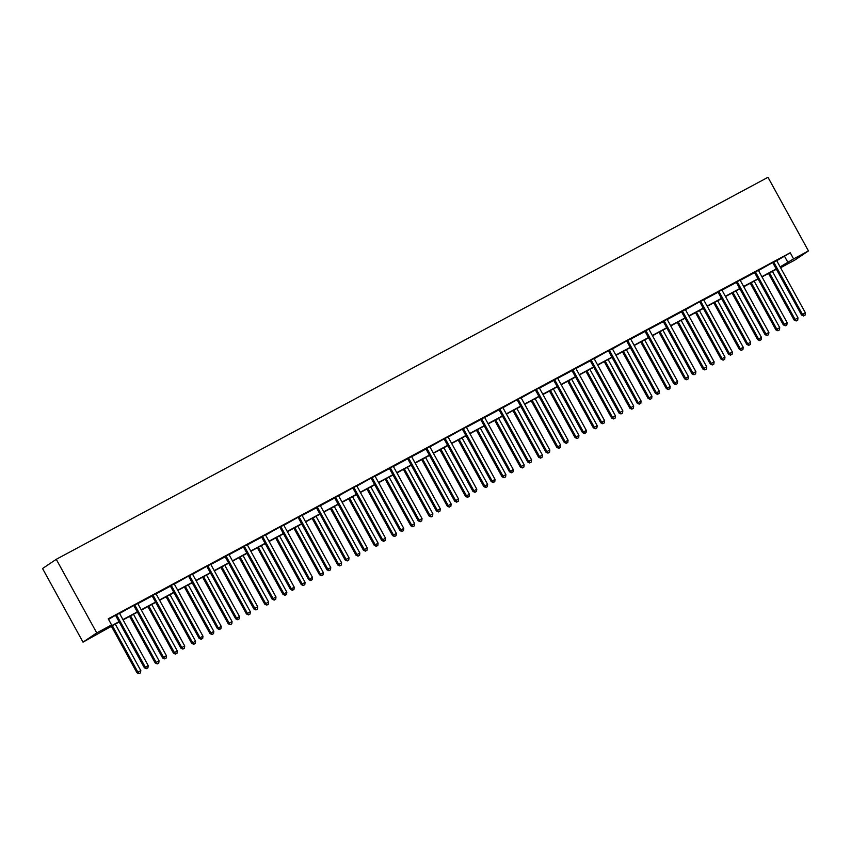 <?xml version="1.0" encoding="UTF-8"?>
<svg xmlns="http://www.w3.org/2000/svg" width="851" height="851" viewBox="0 0 851 851"><rect width="100%" height="100%" fill="white"/><g stroke="black" fill="none" stroke-linecap="round" stroke-linejoin="round"><path stroke-width="1.28" d="M119.183 621.975L83.015 642.143L42.55 568.532L56.262 559.309L767.985 177.306L808.45 250.917L793.589 258.895L790.217 252.758L108.226 618.805L111.598 624.942L106.035 628.676L119.034 621.698M808.45 250.917L794.738 260.14L780.59 267.725M108.545 619.39L115.3 615.369M119.608 613.443L133.564 605.572M137.862 603.646L152.095 596.008M156.127 593.849L170.349 586.211M174.381 584.052L188.326 576.18M192.634 574.255L206.58 566.372M210.888 564.458L225.121 556.82M229.142 554.661L243.375 547.023M247.396 544.863L261.629 537.226M265.65 535.056L279.596 527.184M283.904 525.258L297.861 517.387M302.158 515.461L316.391 507.824M320.423 505.664L334.645 498.026M338.677 495.867L352.622 487.995M356.931 486.07L370.876 478.198M375.185 476.273L389.418 468.635M393.439 466.476L407.672 458.838M411.693 456.679L425.925 449.041M429.946 446.881L443.892 438.999M448.2 437.084L462.157 429.202M466.465 427.276L480.687 419.649M484.719 417.479L498.941 409.842M502.973 407.682L516.919 399.81M521.227 397.885L535.173 390.013M539.481 388.088L553.714 380.45M557.735 378.291L571.968 370.653M575.989 368.494L590.222 360.856M594.243 358.696L608.199 350.814M612.497 348.899L626.453 341.017M630.761 339.102L644.984 331.465M649.015 329.305L663.237 321.667M667.269 319.497L681.491 311.87M685.523 309.7L699.469 301.828M703.777 299.903L718.01 292.265M722.031 290.106L736.264 282.468M740.285 280.309L754.518 272.671M758.539 270.512L772.495 262.64M776.793 260.714L790.217 252.758M776.761 260.47L772.58 262.714M758.507 270.267L754.326 272.511M740.242 280.064L736.072 282.309M721.988 289.861L717.818 292.106M703.734 299.669L699.565 301.903M685.481 309.466L681.311 311.7M667.227 319.263L663.046 321.497M648.973 329.06L644.792 331.305M630.719 338.858L626.538 341.102M612.465 348.655L608.284 350.899M594.2 358.452L590.03 360.696M575.946 368.249L571.776 370.493M557.692 378.046L553.522 380.291M539.438 387.843L535.268 390.088M521.184 397.64L517.004 399.885M502.93 407.448L498.75 409.682M484.676 417.245L480.496 419.479M466.422 427.042L462.242 429.276M448.169 436.84L443.988 439.073M429.904 446.637L425.734 448.881M411.65 456.434L407.48 458.678M393.396 466.231L389.226 468.475M375.142 476.028L370.972 478.273M356.888 485.825L352.708 488.07M338.634 495.622L334.454 497.867M320.38 505.42L316.2 507.664M302.126 515.227L297.946 517.461M283.872 525.024L279.692 527.258M265.608 534.822L261.438 537.055M247.354 544.619L243.184 546.853M229.1 554.416L224.93 556.66M210.846 564.213L206.676 566.458M192.592 574.01L188.411 576.255M174.338 583.807L170.157 586.052M156.084 593.604L151.904 595.849M137.83 603.402L133.65 605.646M119.576 613.199L115.396 615.443M111.598 624.942L96.737 632.91L56.262 559.309M96.737 632.91L83.015 642.143M780.558 267.65L785.43 264.374L780.271 267.14M776.367 269.235L762.017 276.947M758.113 279.043L743.763 286.744M739.859 288.84L725.509 296.542M721.605 298.637L707.255 306.339M703.351 308.434L689.002 316.136M685.098 318.231L670.748 325.933M666.833 328.029L652.483 335.73M648.579 337.826L634.229 345.527M630.325 347.623L615.975 355.324M612.071 357.42L597.721 365.122M593.817 367.217L579.467 374.919M575.563 377.014L561.213 384.726M557.309 386.822L542.959 394.524M539.055 396.619L524.705 404.321M520.801 406.416L506.451 414.118M502.537 416.213L488.187 423.915M484.283 426.011L469.933 433.712M466.029 435.808L451.679 443.509M447.775 445.605L433.425 453.306M429.521 455.402L415.171 463.104M411.267 465.199L396.917 472.901M393.013 474.996L378.663 482.698M374.759 484.793L360.409 492.506M356.505 494.601L342.155 502.303M338.241 504.398L323.891 512.1M319.987 514.195L305.637 521.897M301.733 523.993L287.383 531.694M283.479 533.79L269.129 541.491M265.225 543.587L250.875 551.288M246.971 553.384L232.621 561.086M228.717 563.181L214.367 570.883M210.463 572.978L196.113 580.68M192.198 582.775L177.859 590.477M173.944 592.573L159.594 600.285M155.69 602.38L141.34 610.082M137.436 612.177L123.087 619.879M780.122 266.874L793.589 258.895M122.938 619.602L137.288 611.901M141.192 609.805L155.542 602.104M159.445 600.008L173.795 592.307M177.699 590.211L192.049 582.51M195.964 580.414L210.314 572.712M214.218 570.617L228.568 562.915M232.472 560.82L246.822 553.118M250.726 551.012L265.076 543.31M268.98 541.215L283.33 533.513M287.234 531.418L301.584 523.716M305.488 521.62L319.838 513.919M323.742 511.823L338.092 504.122M341.996 502.026L356.346 494.325M360.26 492.229L374.61 484.527M378.514 482.432L392.864 474.73M396.768 472.635L411.118 464.933M415.022 462.838L429.372 455.136M433.276 453.04L447.626 445.339M451.53 443.233L465.88 435.531M469.784 433.436L484.134 425.734M488.038 423.638L502.388 415.937M506.302 413.841L520.642 406.14M524.556 404.044L538.906 396.343M542.81 394.247L557.16 386.545M561.064 384.45L575.414 376.748M579.318 374.653L593.668 366.951M597.572 364.856L611.922 357.154M615.826 355.058L630.176 347.357M634.08 345.261L648.43 337.56M652.334 335.454L666.684 327.752M670.599 325.656L684.949 317.955M688.853 315.859L703.203 308.158M707.107 306.062L721.457 298.361M725.36 296.265L739.71 288.563M743.614 286.468L757.964 278.766M761.868 276.671L776.218 268.969M784.654 256.491L788.026 262.629M774.016 262.64L773.08 263.267L801.546 315.04L802.472 314.413L774.016 262.64A1.404 1.33 56.1 0 0 773.676 262.236L773.506 262.087M803.95 315.732L805.12 315.093L803.95 315.732L802.472 314.413L805.397 312.849L776.942 261.076A1.404 1.33 56.1 0 1 776.772 260.576L776.74 260.353M773.08 263.267A1.404 1.33 56.1 0 0 772.751 262.853L773.676 262.236M801.546 315.04L803.578 315.976M805.12 315.093L805.397 312.849M768.527 273.448L794.132 320.029L797.983 317.827L772.431 271.352M769.506 272.926L795.057 319.402L796.164 320.965L797.706 320.082L796.536 320.71M797.983 317.827L797.706 320.082M796.164 320.965L794.132 320.029M755.762 272.448L754.826 273.065L783.292 324.837L784.218 324.21L755.762 272.448A1.404 1.33 56.1 0 0 755.422 272.033L755.252 271.884M785.696 325.529L786.867 324.901L785.696 325.529L784.218 324.21L787.143 322.646L758.688 270.873A1.404 1.33 56.1 0 1 758.518 270.373L758.486 270.15M754.826 273.065A1.404 1.33 56.1 0 0 754.497 272.65L754.231 272.437M783.292 324.837L785.324 325.773M786.867 324.901L787.143 322.646M737.498 282.245L736.572 282.862L765.038 334.634L765.964 334.017L737.498 282.245A1.404 1.33 56.1 0 0 737.168 281.83L736.998 281.681M767.442 335.326L768.613 334.698L767.442 335.326L765.964 334.017L768.889 332.443L740.423 280.67A1.404 1.33 56.1 0 1 740.264 280.17L740.232 279.947M736.572 282.862A1.404 1.33 56.1 0 0 736.243 282.447L735.977 282.234M765.038 334.634L767.07 335.571M768.613 334.698L768.889 332.443M750.274 283.245L775.878 329.826L779.729 327.635L754.177 281.149M751.252 282.723L776.803 329.199L777.91 330.762L779.452 329.88L778.282 330.507M779.729 327.635L779.452 329.88M777.91 330.762L775.878 329.826M732.02 293.042L757.624 339.623L761.475 337.432L735.924 290.946M732.998 292.521L758.549 338.996L759.656 340.56L761.198 339.677L760.028 340.304M761.475 337.432L761.198 339.677M759.656 340.56L757.624 339.623M719.244 292.042L718.318 292.659L746.784 344.432L747.71 343.815L719.244 292.042A1.404 1.33 56.1 0 0 718.914 291.627L718.744 291.489M749.188 345.123L750.359 344.495L749.188 345.123L747.71 343.815L750.635 342.24L722.169 290.468A1.404 1.33 56.1 0 1 722.01 289.968L721.978 289.744M718.318 292.659A1.404 1.33 56.1 0 0 717.989 292.255L717.723 292.031M746.784 344.432L748.816 345.368M750.359 344.495L750.635 342.24M700.99 301.839L700.065 302.456L728.53 354.229L729.456 353.612L700.99 301.839A1.404 1.33 56.1 0 0 700.66 301.424L700.49 301.286M730.935 354.92L732.105 354.293L730.935 354.92L729.456 353.612L732.381 352.037L703.915 300.265A1.404 1.33 56.1 0 1 703.745 299.765L703.724 299.552M700.065 302.456A1.404 1.33 56.1 0 0 699.724 302.052L700.66 301.424M728.53 354.229L730.562 355.165M732.105 354.293L732.381 352.037M682.736 311.636L681.811 312.264L710.266 364.026L711.202 363.409L682.736 311.636A1.404 1.33 56.1 0 0 682.396 311.221L682.236 311.083M712.67 364.717L713.84 364.09L712.67 364.717L711.202 363.409L714.127 361.835L685.661 310.062A1.404 1.33 56.1 0 1 685.491 309.562L685.47 309.349M681.811 312.264A1.404 1.33 56.1 0 0 681.47 311.849L681.215 311.626M710.266 364.026L712.308 364.962M713.84 364.09L714.127 361.835M713.766 302.839L739.37 349.421L743.221 347.229L717.67 300.743M714.744 302.318L740.296 348.793L741.402 350.357L742.944 349.474L741.774 350.112M743.221 347.229L742.944 349.474M741.402 350.357L739.37 349.421M695.512 312.647L721.116 359.218L724.967 357.026L699.416 310.541M696.49 312.115L722.042 358.59L723.148 360.154L724.69 359.282L723.52 359.909M724.967 357.026L724.69 359.282M723.148 360.154L721.116 359.218M677.247 322.444L702.862 369.015L706.713 366.824L681.162 320.348M678.236 321.912L703.788 368.387L704.894 369.951L706.426 369.079L705.256 369.706M706.713 366.824L706.426 369.079M704.894 369.951L702.862 369.015M664.482 321.433L663.557 322.061L692.012 373.823L692.937 373.206L664.482 321.433A1.404 1.33 56.1 0 0 664.142 321.018L663.982 320.88M694.416 374.514L695.586 373.887L694.416 374.514L692.937 373.206L695.873 371.632L667.407 319.859A1.404 1.33 56.1 0 1 667.237 319.359L667.205 319.146M663.557 322.061A1.404 1.33 56.1 0 0 663.216 321.646L662.961 321.423M692.012 373.823L694.044 374.77M695.586 373.887L695.873 371.632M658.993 332.241L684.598 378.812L688.459 376.621L662.897 330.145M659.972 331.709L685.534 378.195L686.629 379.748L688.172 378.876L687.002 379.503M688.459 376.621L688.172 378.876M686.629 379.748L684.598 378.812M646.228 331.23L645.303 331.858L673.758 383.631L674.683 383.003L646.228 331.23A1.404 1.33 56.1 0 0 645.888 330.816L645.718 330.677M676.162 384.312L677.332 383.684L676.162 384.312L674.683 383.003L677.609 381.429L649.153 329.667A1.404 1.33 56.1 0 1 648.983 329.156L648.951 328.943M645.303 331.858A1.404 1.33 56.1 0 0 644.962 331.443L644.707 331.22M673.758 383.631L675.79 384.567M677.332 383.684L677.609 381.429M640.739 342.038L666.344 388.609L670.194 386.418L644.643 339.943M641.718 341.506L667.269 387.992L668.375 389.545L669.918 388.673L668.748 389.301M670.194 386.418L669.918 388.673M668.375 389.545L666.344 388.609M627.974 341.028L627.049 341.655L655.504 393.428L656.429 392.8L627.974 341.028A1.404 1.33 56.1 0 0 627.634 340.613L627.464 340.474M657.908 394.109L659.078 393.481L657.908 394.109L656.429 392.8L659.355 391.226L630.899 339.464A1.404 1.33 56.1 0 1 630.729 338.953L630.697 338.741M627.049 341.655A1.404 1.33 56.1 0 0 626.708 341.24L627.634 340.613M655.504 393.428L657.536 394.364M659.078 393.481L659.355 391.226M622.485 351.835L648.09 398.406L651.94 396.215L626.389 349.74M623.464 351.303L649.015 397.789L650.121 399.342L651.664 398.47L650.494 399.098M651.94 396.215L651.664 398.47M650.121 399.342L648.09 398.406M609.72 350.825L608.784 351.452L637.25 403.225L638.176 402.597L609.72 350.825A1.404 1.33 56.1 0 0 609.38 350.421L609.21 350.272M639.654 403.906L640.824 403.278L639.654 403.906L638.176 402.597L641.101 401.034L612.646 349.261A1.404 1.33 56.1 0 1 612.475 348.75L612.443 348.538M608.784 351.452A1.404 1.33 56.1 0 0 608.454 351.037L609.38 350.421M637.25 403.225L639.282 404.161M640.824 403.278L641.101 401.034M604.231 361.632L629.836 408.203L633.687 406.012L608.135 359.537M605.21 361.111L630.761 407.586L631.867 409.14L633.41 408.267L632.24 408.895M633.687 406.012L633.41 408.267M631.867 409.14L629.836 408.203M591.456 360.622L590.53 361.25L618.996 413.022L619.922 412.395L591.456 360.622A1.404 1.33 56.1 0 0 591.126 360.218L590.956 360.069M621.4 413.703L622.57 413.075L621.4 413.703L619.922 412.395L622.847 410.831L594.381 359.058A1.404 1.33 56.1 0 1 594.221 358.548L594.189 358.335M590.53 361.25A1.404 1.33 56.1 0 0 590.2 360.835L589.934 360.622M618.996 413.022L621.028 413.958M622.57 413.075L622.847 410.831M585.977 371.43L611.582 418.011L615.433 415.809L589.881 369.334M586.956 370.908L612.507 417.384L613.614 418.947L615.156 418.064L613.986 418.692M615.433 415.809L615.156 418.064M613.614 418.947L611.582 418.011M573.202 370.419L572.276 371.047L600.742 422.819L601.668 422.192L573.202 370.419A1.404 1.33 56.1 0 0 572.872 370.015L572.702 369.866M603.146 423.511L604.316 422.873L603.146 423.511L601.668 422.192L604.593 420.628L576.127 368.855A1.404 1.33 56.1 0 1 575.967 368.355L575.936 368.132M572.276 371.047A1.404 1.33 56.1 0 0 571.946 370.632L571.681 370.419M600.742 422.819L602.774 423.755M604.316 422.873L604.593 420.628M567.723 381.227L593.328 427.808L597.179 425.606L571.627 379.131M568.702 380.705L594.253 427.181L595.36 428.744L596.902 427.862L595.732 428.489M597.179 425.606L596.902 427.862M595.36 428.744L593.328 427.808M554.948 380.227L554.022 380.844L582.488 432.616L583.414 431.989L554.948 380.227A1.404 1.33 56.1 0 0 554.618 379.812L554.448 379.663M584.892 433.308L586.062 432.68L584.892 433.308L583.414 431.989L586.339 430.425L557.873 378.652A1.404 1.33 56.1 0 1 557.713 378.152L557.682 377.929M554.022 380.844A1.404 1.33 56.1 0 0 553.693 380.429L553.427 380.216M582.488 432.616L584.52 433.553M586.062 432.68L586.339 430.425M549.469 391.024L575.074 437.605L578.925 435.404L553.373 388.928M550.448 390.503L575.999 436.978L577.106 438.542L578.648 437.659L577.478 438.286M578.925 435.404L578.648 437.659M577.106 438.542L575.074 437.605M536.694 390.024L535.768 390.641L564.234 442.414L565.16 441.786L536.694 390.024A1.404 1.33 56.1 0 0 536.364 389.609L536.194 389.46M566.628 443.105L567.798 442.477L566.628 443.105L565.16 441.786L568.085 440.222L539.619 388.45A1.404 1.33 56.1 0 1 539.449 387.95L539.428 387.726M535.768 390.641A1.404 1.33 56.1 0 0 535.428 390.226L536.364 389.609M564.234 442.414L566.266 443.35M567.798 442.477L568.085 440.222M531.215 400.821L556.82 447.403L560.671 445.211L535.119 398.725M532.194 400.3L557.745 446.775L558.852 448.339L560.394 447.456L559.224 448.083M560.671 445.211L560.394 447.456M558.852 448.339L556.82 447.403M518.44 399.821L517.514 400.438L545.97 452.211L546.906 451.594L518.44 399.821A1.404 1.33 56.1 0 0 518.099 399.406L517.94 399.268M548.374 452.902L549.544 452.275L548.374 452.902L546.906 451.594L549.831 450.019L521.365 398.247A1.404 1.33 56.1 0 1 521.195 397.747L521.174 397.523M517.514 400.438A1.404 1.33 56.1 0 0 517.174 400.034L518.099 399.406M545.97 452.211L548.012 453.147M549.544 452.275L549.831 450.019M512.951 410.618L538.555 457.2L542.417 455.008L516.865 408.523M513.94 410.097L539.491 456.572L540.598 458.136L542.13 457.253L540.959 457.891M542.417 455.008L542.13 457.253M540.598 458.136L538.555 457.2M500.186 409.618L499.26 410.235L527.716 462.008L528.641 461.391L500.186 409.618A1.404 1.33 56.1 0 0 499.845 409.203L499.675 409.065M530.12 462.699L531.29 462.072L530.12 462.699L528.641 461.391L531.567 459.817L503.111 408.044A1.404 1.33 56.1 0 1 502.941 407.544L502.909 407.331M499.26 410.235A1.404 1.33 56.1 0 0 498.92 409.831L498.665 409.608M527.716 462.008L529.747 462.944M531.29 462.072L531.567 459.817M494.697 420.426L520.301 466.997L524.152 464.806L498.601 418.32M495.676 419.894L521.227 466.369L522.333 467.933L523.876 467.061L522.705 467.688M524.152 464.806L523.876 467.061M522.333 467.933L520.301 466.997M481.932 419.415L481.006 420.043L509.462 471.805L510.387 471.188L481.932 419.415A1.404 1.33 56.1 0 0 481.592 419L481.421 418.862M511.866 472.496L513.036 471.869L511.866 472.496L510.387 471.188L513.313 469.614L484.857 417.841A1.404 1.33 56.1 0 1 484.687 417.341L484.655 417.128M481.006 420.043A1.404 1.33 56.1 0 0 480.666 419.628L480.411 419.405M509.462 471.805L511.494 472.741M513.036 471.869L513.313 469.614M476.443 430.223L502.047 476.794L505.898 474.603L480.347 428.127M477.422 429.691L502.973 476.166L504.079 477.73L505.622 476.858L504.452 477.485M505.898 474.603L505.622 476.858M504.079 477.73L502.047 476.794M463.678 429.212L462.753 429.84L491.208 481.602L492.133 480.985L463.678 429.212A1.404 1.33 56.1 0 0 463.338 428.798L463.167 428.659M493.612 482.294L494.782 481.666L493.612 482.294L492.133 480.985L495.059 479.411L466.603 427.638A1.404 1.33 56.1 0 1 466.433 427.138L466.401 426.925M462.753 429.84A1.404 1.33 56.1 0 0 462.412 429.425L463.338 428.798M491.208 481.602L493.24 482.549M494.782 481.666L495.059 479.411M458.189 440.02L483.793 486.591L487.644 484.4L462.093 437.925M459.168 439.488L484.719 485.974L485.825 487.527L487.368 486.655L486.198 487.283M487.644 484.4L487.368 486.655M485.825 487.527L483.793 486.591M445.424 439.01L444.488 439.637L472.954 491.41L473.879 490.782L445.424 439.01A1.404 1.33 56.1 0 0 445.084 438.595L444.913 438.456M475.358 492.091L476.528 491.463L475.358 492.091L473.879 490.782L476.805 489.208L448.349 437.446A1.404 1.33 56.1 0 1 448.179 436.935L448.147 436.723M444.488 439.637A1.404 1.33 56.1 0 0 444.158 439.222L445.084 438.595M472.954 491.41L474.986 492.346M476.528 491.463L476.805 489.208M439.935 449.817L465.54 496.388L469.39 494.197L443.839 447.722M440.914 449.285L466.465 495.771L467.571 497.324L469.114 496.452L467.944 497.08M469.39 494.197L469.114 496.452M467.571 497.324L465.54 496.388M427.159 448.807L426.234 449.434L454.7 501.207L455.625 500.579L427.159 448.807A1.404 1.33 56.1 0 0 426.83 448.392L426.659 448.254M457.104 501.888L458.274 501.26L457.104 501.888L455.625 500.579L458.551 499.005L430.085 447.243A1.404 1.33 56.1 0 1 429.925 446.732L429.893 446.52M426.234 449.434A1.404 1.33 56.1 0 0 425.904 449.02L425.638 448.796M454.7 501.207L456.732 502.143M458.274 501.26L458.551 499.005M421.681 459.614L447.286 506.185L451.136 503.994L425.585 457.519M422.66 459.083L448.211 505.568L449.317 507.122L450.86 506.249L449.69 506.877M451.136 503.994L450.86 506.249M449.317 507.122L447.286 506.185M408.905 458.604L407.98 459.232L436.446 511.004L437.371 510.377L408.905 458.604A1.404 1.33 56.1 0 0 408.576 458.2L408.406 458.051M438.85 511.685L440.02 511.057L438.85 511.685L437.371 510.377L440.297 508.813L411.831 457.04A1.404 1.33 56.1 0 1 411.671 456.53L411.639 456.317M407.98 459.232A1.404 1.33 56.1 0 0 407.65 458.817L407.384 458.593M436.446 511.004L438.478 511.94M440.02 511.057L440.297 508.813M403.427 469.412L429.032 515.983L432.882 513.791L407.331 467.316M404.406 468.88L429.957 515.366L431.063 516.919L432.606 516.046L431.436 516.674M432.882 513.791L432.606 516.046M431.063 516.919L429.032 515.983M390.652 468.401L389.726 469.029L418.192 520.801L419.118 520.174L390.652 468.401A1.404 1.33 56.1 0 0 390.322 467.997L390.152 467.848M420.596 521.482L421.766 520.855L420.596 521.482L419.118 520.174L422.043 518.61L393.577 466.837A1.404 1.33 56.1 0 1 393.417 466.327L393.385 466.114M389.726 469.029A1.404 1.33 56.1 0 0 389.386 468.614L389.13 468.401M418.192 520.801L420.224 521.737M421.766 520.855L422.043 518.61M385.173 479.209L410.778 525.79L414.628 523.588L389.077 477.113M386.152 478.688L411.703 525.163L412.809 526.726L414.352 525.844L413.182 526.471M414.628 523.588L414.352 525.844M412.809 526.726L410.778 525.79M372.398 478.198L371.472 478.826L399.938 530.598L400.864 529.971L372.398 478.198A1.404 1.33 56.1 0 0 372.057 477.794L371.898 477.645M402.332 531.29L403.502 530.652L402.332 531.29L400.864 529.971L403.789 528.407L375.323 476.634A1.404 1.33 56.1 0 1 375.153 476.135L375.131 475.911M371.472 478.826A1.404 1.33 56.1 0 0 371.132 478.411L372.057 477.794M399.938 530.598L401.97 531.535M403.502 530.652L403.789 528.407M366.909 489.006L392.524 535.587L396.375 533.386L370.823 486.91M367.898 488.485L393.449 534.96L394.556 536.524L396.087 535.641L394.917 536.268M396.375 533.386L396.087 535.641M394.556 536.524L392.524 535.587M354.144 488.006L353.218 488.623L381.673 540.396L382.61 539.768L354.144 488.006A1.404 1.33 56.1 0 0 353.803 487.591L353.644 487.442M384.078 541.087L385.248 540.459L384.078 541.087L382.61 539.768L385.535 538.204L357.069 486.432A1.404 1.33 56.1 0 1 356.899 485.932L356.867 485.708M353.218 488.623A1.404 1.33 56.1 0 0 352.878 488.208L353.803 487.591M381.673 540.396L383.705 541.332M385.248 540.459L385.535 538.204M348.655 498.803L374.259 545.385L378.121 543.183L352.569 496.707M349.644 498.282L375.195 544.757L376.302 546.321L377.833 545.438L376.663 546.065M378.121 543.183L377.833 545.438M376.302 546.321L374.259 545.385M335.89 497.803L334.964 498.42L363.42 550.193L364.345 549.565L335.89 497.803A1.404 1.33 56.1 0 0 335.549 497.388L335.379 497.239M365.824 550.884L366.994 550.257L365.824 550.884L364.345 549.565L367.27 548.001L338.815 496.229A1.404 1.33 56.1 0 1 338.645 495.729L338.613 495.505M334.964 498.42A1.404 1.33 56.1 0 0 334.624 498.005L334.369 497.792M363.42 550.193L365.451 551.129M366.994 550.257L367.27 548.001M330.401 508.6L356.005 555.182L359.856 552.99L334.305 506.505M331.379 508.079L356.931 554.554L358.037 556.118L359.579 555.235L358.409 555.863M359.856 552.99L359.579 555.235M358.037 556.118L356.005 555.182M317.636 507.6L316.71 508.217L345.166 559.99L346.091 559.373L317.636 507.6A1.404 1.33 56.1 0 0 317.295 507.185L317.125 507.047M347.57 560.681L348.74 560.054L347.57 560.681L346.091 559.373L349.016 557.799L320.561 506.026A1.404 1.33 56.1 0 1 320.391 505.526L320.359 505.303M316.71 508.217A1.404 1.33 56.1 0 0 316.37 507.813L316.115 507.59M345.166 559.99L347.197 560.926M348.74 560.054L349.016 557.799M312.147 518.397L337.751 564.979L341.602 562.788L316.051 516.302M313.125 517.876L338.677 564.351L339.783 565.915L341.325 565.032L340.155 565.67M341.602 562.788L341.325 565.032M339.783 565.915L337.751 564.979M299.382 517.397L298.456 518.014L326.912 569.787L327.837 569.17L299.382 517.397A1.404 1.33 56.1 0 0 299.041 516.982L298.871 516.844M329.316 570.478L330.486 569.851L329.316 570.478L327.837 569.17L330.762 567.596L302.307 515.823A1.404 1.33 56.1 0 1 302.137 515.323L302.105 515.11M298.456 518.014A1.404 1.33 56.1 0 0 298.116 517.61L299.041 516.982M326.912 569.787L328.943 570.723M330.486 569.851L330.762 567.596M293.893 528.194L319.497 574.776L323.348 572.585L297.797 526.099M294.871 527.673L320.423 574.148L321.529 575.712L323.072 574.84L321.901 575.467M323.348 572.585L323.072 574.84M321.529 575.712L319.497 574.776M281.128 527.195L280.192 527.822L308.658 579.584L309.583 578.967L281.128 527.195A1.404 1.33 56.1 0 0 280.787 526.78L280.617 526.641M311.062 580.276L312.232 579.648L311.062 580.276L309.583 578.967L312.508 577.393L284.053 525.62A1.404 1.33 56.1 0 1 283.883 525.12L283.851 524.907M280.192 527.822A1.404 1.33 56.1 0 0 279.862 527.407L280.787 526.78M308.658 579.584L310.689 580.52M312.232 579.648L312.508 577.393M275.639 538.002L301.243 584.573L305.094 582.382L279.543 535.907M276.618 537.47L302.169 583.946L303.275 585.509L304.818 584.637L303.647 585.265M305.094 582.382L304.818 584.637M303.275 585.509L301.243 584.573M262.863 536.992L261.938 537.619L290.404 589.381L291.329 588.764L262.863 536.992A1.404 1.33 56.1 0 0 262.534 536.577L262.363 536.438M292.808 590.073L293.978 589.445L292.808 590.073L291.329 588.764L294.255 587.19L265.789 535.417A1.404 1.33 56.1 0 1 265.629 534.917L265.597 534.705M261.938 537.619A1.404 1.33 56.1 0 0 261.608 537.204L261.342 536.981M290.404 589.381L292.436 590.328M293.978 589.445L294.255 587.19M257.385 547.799L282.989 594.37L286.84 592.179L261.289 545.704M258.364 547.267L283.915 593.753L285.021 595.306L286.564 594.434L285.393 595.062M286.84 592.179L286.564 594.434M285.021 595.306L282.989 594.37M244.609 546.789L243.684 547.416L272.15 599.189L273.075 598.561L244.609 546.789A1.404 1.33 56.1 0 0 244.28 546.374L244.109 546.236M274.554 599.87L275.724 599.242L274.554 599.87L273.075 598.561L276.001 596.987L247.535 545.225A1.404 1.33 56.1 0 1 247.375 544.714L247.343 544.502M243.684 547.416A1.404 1.33 56.1 0 0 243.354 547.002L243.088 546.778M272.15 599.189L274.182 600.125M275.724 599.242L276.001 596.987M239.131 557.596L264.735 604.167L268.586 601.976L243.035 555.501M240.11 557.065L265.661 603.55L266.767 605.104L268.31 604.231L267.14 604.859M268.586 601.976L268.31 604.231M266.767 605.104L264.735 604.167M226.355 556.586L225.43 557.214L253.896 608.986L254.821 608.359L226.355 556.586A1.404 1.33 56.1 0 0 226.026 556.171L225.855 556.033M256.3 609.667L257.47 609.039L256.3 609.667L254.821 608.359L257.747 606.784L229.281 555.022A1.404 1.33 56.1 0 1 229.11 554.512L229.089 554.299M225.43 557.214A1.404 1.33 56.1 0 0 225.089 556.799L224.834 556.575M253.896 608.986L255.928 609.922M257.47 609.039L257.747 606.784M220.877 567.394L246.482 613.965L250.332 611.773L224.781 565.298M221.856 566.862L247.407 613.348L248.513 614.901L250.056 614.028L248.886 614.656M250.332 611.773L250.056 614.028M248.513 614.901L246.482 613.965M208.101 566.383L207.176 567.011L235.642 618.783L236.567 618.156L208.101 566.383A1.404 1.33 56.1 0 0 207.761 565.979L207.601 565.83M238.035 619.464L239.205 618.837L238.035 619.464L236.567 618.156L239.493 616.592L211.027 564.819A1.404 1.33 56.1 0 1 210.857 564.309L210.835 564.096M207.176 567.011A1.404 1.33 56.1 0 0 206.836 566.596L207.761 565.979M235.642 618.783L237.674 619.719M239.205 618.837L239.493 616.592M202.612 577.191L228.228 623.762L232.078 621.57L206.527 575.095M203.602 576.659L229.153 623.145L230.259 624.698L231.791 623.826L230.621 624.453M232.078 621.57L231.791 623.826M230.259 624.698L228.228 623.762M189.847 576.18L188.922 576.808L217.377 628.581L218.313 627.953L189.847 576.18A1.404 1.33 56.1 0 0 189.507 575.776L189.347 575.627M219.781 629.261L220.952 628.634L219.781 629.261L218.313 627.953L221.239 626.389L192.773 574.616A1.404 1.33 56.1 0 1 192.603 574.106L192.571 573.893M188.922 576.808A1.404 1.33 56.1 0 0 188.582 576.393L189.507 575.776M217.377 628.581L219.409 629.517M220.952 628.634L221.239 626.389M184.359 586.988L209.963 633.57L213.824 631.368L188.262 584.892M185.337 586.467L210.899 632.942L211.995 634.506L213.537 633.623L212.367 634.25M213.824 631.368L213.537 633.623M211.995 634.506L209.963 633.57M171.594 585.977L170.668 586.605L199.123 638.378L200.049 637.75L171.594 585.977A1.404 1.33 56.1 0 0 171.253 585.573L171.083 585.424M201.527 639.069L202.698 638.431L201.527 639.069L200.049 637.75L202.974 636.186L174.519 584.414A1.404 1.33 56.1 0 1 174.349 583.914L174.317 583.69M170.668 586.605A1.404 1.33 56.1 0 0 170.328 586.19L170.072 585.977M199.123 638.378L201.155 639.314M202.698 638.431L202.974 636.186M166.105 596.785L191.709 643.367L195.56 641.165L170.009 594.689M167.083 596.264L192.634 642.739L193.741 644.303L195.283 643.42L194.113 644.047M195.56 641.165L195.283 643.42M193.741 644.303L191.709 643.367M153.34 595.785L152.414 596.402L180.869 648.175L181.795 647.547L153.34 595.785A1.404 1.33 56.1 0 0 152.999 595.37L152.829 595.221M183.273 648.866L184.444 648.239L183.273 648.866L181.795 647.547L184.72 645.983L156.265 594.211A1.404 1.33 56.1 0 1 156.095 593.711L156.063 593.487M152.414 596.402A1.404 1.33 56.1 0 0 152.074 595.987L151.818 595.774M180.869 648.175L182.901 649.111M184.444 648.239L184.72 645.983M147.851 606.582L173.455 653.164L177.306 650.962L151.755 604.487M148.829 606.061L174.381 652.536L175.487 654.1L177.029 653.217L175.859 653.845M177.306 650.962L177.029 653.217M175.487 654.1L173.455 653.164M135.086 605.582L134.15 606.199L162.615 657.972L163.541 657.344L135.086 605.582A1.404 1.33 56.1 0 0 134.745 605.167L134.575 605.018M165.02 658.663L166.19 658.036L165.02 658.663L163.541 657.344L166.466 655.781L138.011 604.008A1.404 1.33 56.1 0 1 137.841 603.508L137.809 603.285M134.15 606.199A1.404 1.33 56.1 0 0 133.82 605.784L134.745 605.167M162.615 657.972L164.647 658.908M166.19 658.036L166.466 655.781M129.597 616.379L155.201 662.961L159.052 660.77L133.501 614.284M130.575 615.858L156.127 662.333L157.233 663.897L158.775 663.014L157.605 663.642M159.052 660.77L158.775 663.014M157.233 663.897L155.201 662.961M116.832 615.379L115.896 615.996L144.362 667.769L145.287 667.152L116.832 615.379A1.404 1.33 56.1 0 0 116.491 614.965L116.321 614.826M146.766 668.46L147.936 667.833L146.766 668.46L145.287 667.152L148.212 665.578L119.757 613.805A1.404 1.33 56.1 0 1 119.587 613.305L119.555 613.082M115.896 615.996A1.404 1.33 56.1 0 0 115.566 615.592L116.491 614.965M144.362 667.769L146.393 668.705M147.936 667.833L148.212 665.578M111.343 626.176L136.947 672.758L140.798 670.567L115.247 624.081M112.321 625.655L137.873 672.13L138.979 673.694L140.521 672.811L139.351 673.439M140.798 670.567L140.521 672.811M138.979 673.694L136.947 672.758M755.422 272.033L754.497 272.65M737.168 281.83L736.243 282.447M718.914 291.627L717.989 292.255M682.396 311.221L681.47 311.849M664.142 321.018L663.216 321.646M645.888 330.816L644.962 331.443M591.126 360.218L590.2 360.835M572.872 370.015L571.946 370.632M554.618 379.812L553.693 380.429M499.845 409.203L498.92 409.831M481.592 419L480.666 419.628M426.83 448.392L425.904 449.02M408.576 458.2L407.65 458.817M390.322 467.997L389.386 468.614M335.549 497.388L334.624 498.005M317.295 507.185L316.37 507.813M262.534 536.577L261.608 537.204M244.28 546.374L243.354 547.002M226.026 556.171L225.089 556.799M171.253 585.573L170.328 586.19M152.999 595.37L152.074 595.987"/></g></svg>

